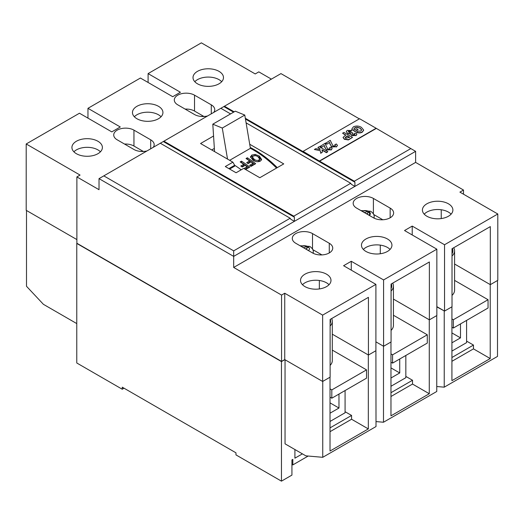 <?xml version="1.0" encoding="UTF-8"?>
<svg xmlns="http://www.w3.org/2000/svg" width="524" height="524" viewBox="0 0 524 524"><rect width="100%" height="100%" fill="white"/><g stroke="black" fill="none" stroke-linecap="round" stroke-linejoin="round"><path stroke-width="0.79" d="M329.026 284.715A15.235 8.797 0 0 0 326.531 282.816A15.235 8.797 0 0 0 302.486 284.715M326.531 274.176A15.235 8.797 0 0 0 309.926 272.27A15.235 8.797 0 0 0 300.521 280.399A15.235 8.797 0 0 0 304.981 286.615A15.235 8.797 0 0 0 321.585 288.521A15.235 8.797 0 0 0 330.991 280.399A15.235 8.797 0 0 0 326.531 274.176M390.059 249.444A15.235 8.797 0 0 0 387.478 247.452A15.235 8.797 0 0 0 363.348 249.444M387.478 238.99A15.235 8.797 0 0 0 370.874 237.084A15.235 8.797 0 0 0 361.468 245.212A15.235 8.797 0 0 0 365.929 251.428A15.235 8.797 0 0 0 382.533 253.334A15.235 8.797 0 0 0 391.939 245.212A15.235 8.797 0 0 0 387.478 238.99M451.092 214.165A15.235 8.797 0 0 0 448.426 212.096A15.235 8.797 0 0 0 424.217 214.165M448.426 203.803A15.235 8.797 0 0 0 431.822 201.897A15.235 8.797 0 0 0 422.416 210.019A15.235 8.797 0 0 0 426.883 216.242A15.235 8.797 0 0 0 443.481 218.148A15.235 8.797 0 0 0 452.887 210.019A15.235 8.797 0 0 0 448.426 203.803M194.81 81.718A15.235 8.797 180 0 1 219.019 79.648A15.235 8.797 180 0 1 221.678 81.718M219.019 71.356A15.235 8.797 0 0 0 202.415 69.45A15.235 8.797 0 0 0 193.009 77.572A15.235 8.797 0 0 0 197.469 83.794A15.235 8.797 0 0 0 214.074 85.7A15.235 8.797 0 0 0 223.479 77.572A15.235 8.797 0 0 0 219.019 71.356M134.347 116.76A15.235 8.797 180 0 1 158.477 114.776A15.235 8.797 180 0 1 161.058 116.76M158.477 106.307A15.235 8.797 0 0 0 141.873 104.4A15.235 8.797 0 0 0 132.467 112.529A15.235 8.797 0 0 0 136.928 118.745A15.235 8.797 0 0 0 153.532 120.651A15.235 8.797 0 0 0 162.938 112.529A15.235 8.797 0 0 0 158.477 106.307M73.891 151.803A15.235 8.797 180 0 1 97.936 149.897A15.235 8.797 180 0 1 100.431 151.803M97.936 141.264A15.235 8.797 0 0 0 81.331 139.351A15.235 8.797 0 0 0 71.926 147.48A15.235 8.797 0 0 0 76.386 153.702A15.235 8.797 0 0 0 92.99 155.608A15.235 8.797 0 0 0 102.396 147.48A15.235 8.797 0 0 0 97.936 141.264M369.296 215.416L366.728 213.648L369.551 212.024L367.828 211.028L365.005 212.659L361.946 211.179M143 151.259L133.954 146.032A11.849 6.838 0 0 0 124.542 144.054M203.45 116.21L194.528 111.062A11.849 6.838 0 0 0 185.116 109.084M321.926 254.919L312.808 249.653M382.808 219.766L373.684 214.499M466.596 341.104L473.467 345.067L473.467 348.873L490.222 358.547L490.222 284.598L454.583 264.024L490.32 284.656L497.8 280.34L497.8 213.995L459.902 192.118L463.498 190.042L415.617 162.401L233.678 267.443L281.558 295.084L284.742 293.243L322.64 315.121L375.904 284.375L343.587 265.714L351.27 261.279L383.588 279.934L436.852 249.182L404.535 230.527L412.218 226.086L444.535 244.747L497.8 213.995M436.852 306.651L444.535 311.086L452.016 306.769L452.016 248.723L490.32 226.604L490.32 284.656M376.009 421.584L383.489 422.239L383.489 346.22L375.904 341.838L383.588 346.279L391.068 341.956L391.068 284.08L429.372 261.967L429.372 319.843L436.852 315.527L436.852 249.182M429.372 319.843L393.439 299.099L429.274 319.791L429.274 393.734L390.969 415.846L390.969 342.015M271.386 79.131L258.817 71.873L255.227 73.943L201.36 42.85L148.096 73.602L180.413 92.257L172.73 96.698L140.412 78.037L87.96 108.317L120.278 126.978L111.782 131.884L79.465 113.223L26.2 143.976L80.061 175.075L76.877 176.916L76.877 243.254L281.558 361.422L284.742 359.588L322.64 381.465L330.12 377.149L330.12 319.444L368.424 297.331L368.424 355.036L375.904 350.713L375.904 284.375M368.424 355.036L332.301 334.181L368.326 354.977L368.326 428.92L330.022 451.033L330.022 377.201M26.2 143.976L26.2 210.321L76.877 239.579M293.781 216.157L163.907 141.179L163.311 141.526L294.377 217.191L293.781 216.157L350.733 183.276L351.329 184.31L354.918 186.387L233.678 256.387L233.678 267.443M163.907 141.179L220.859 108.298L230.586 113.911M246.103 122.871L350.733 183.276M249.719 144.251L283.746 163.901L259.812 177.721L243.653 168.394L236.075 172.763L225.3 166.547L232.879 162.171L200.561 143.511L213.563 136.004M272.912 164.556L275.866 166.259M229.636 169.049L234.673 166.141L234.673 165.283L228.89 168.617M234.673 165.283L232.879 162.171M160.318 143.249L103.811 175.874L233.678 250.858L290.191 218.233L160.318 143.249L163.311 141.526M294.377 217.191L294.377 221.338L290.787 219.268L290.191 218.233M245.455 119.04L354.918 182.241L354.322 181.206L245.324 118.273M234.176 111.841L224.449 106.221L223.853 106.569L233.58 112.182M354.322 181.206L410.829 148.58L376.121 128.262L359.602 118.725L303.095 151.351L319.607 161.163L376.121 128.537M359.359 118.863L280.962 73.602L224.449 106.221M220.859 108.298L223.853 106.569M354.918 182.241L354.918 186.387L415.617 151.344L410.829 148.58M153.224 147.349A11.849 6.838 0 0 0 154.18 144.65A11.849 6.838 0 0 0 150.709 139.816L133.954 130.142A11.849 6.838 0 0 0 121.044 128.655A11.849 6.838 0 0 0 113.728 134.976A11.849 6.838 0 0 0 117.199 139.816L133.954 149.491A11.849 6.838 0 0 0 147.002 150.938M213.799 112.378A11.849 6.838 0 0 0 214.755 109.68A11.849 6.838 0 0 0 211.283 104.839L194.528 95.165A11.849 6.838 0 0 0 181.612 93.685A11.849 6.838 0 0 0 174.302 100.005A11.849 6.838 0 0 0 177.774 104.839L194.528 114.52A11.849 6.838 0 0 0 207.576 115.968M76.877 176.916L99.023 189.695L99.023 178.638L233.678 256.387L233.678 250.858M373.402 217.788A11.849 6.838 0 0 0 386.312 219.274A11.849 6.838 0 0 0 393.629 212.954A11.849 6.838 0 0 0 390.157 208.113L373.402 198.439A11.849 6.838 0 0 0 360.486 196.958A11.849 6.838 0 0 0 353.169 203.279A11.849 6.838 0 0 0 356.641 208.113L373.402 217.788M312.514 252.941A11.849 6.838 0 0 0 325.424 254.422A11.849 6.838 0 0 0 332.74 248.101A11.849 6.838 0 0 0 329.269 243.267L312.514 233.593A11.849 6.838 0 0 0 299.597 232.106A11.849 6.838 0 0 0 292.287 238.427A11.849 6.838 0 0 0 295.759 243.267L312.514 252.941M87.96 108.317L87.96 118.129M148.096 73.602L148.096 82.471M463.498 190.042L463.498 194.188M415.617 151.344L415.617 162.401M281.558 295.084L281.558 361.422M284.742 293.243L284.742 359.588M322.64 315.121L322.64 381.465M351.27 261.279L351.27 270.148M383.588 279.934L383.588 346.279M412.218 226.086L412.218 234.962M444.535 244.747L444.535 311.086M441.241 218.567L441.241 209.764M380.293 253.76L380.293 245.127M319.345 288.947L319.345 280.491M103.811 175.874L99.023 178.638M250.262 147.467A94.792 54.732 60 0 1 277.268 167.641M211.716 149.956L214.355 148.43M308.407 250.57L305.793 248.834L308.61 247.204L306.887 246.208L304.071 247.839L301.058 246.326M367.828 213.019L367.828 211.028A5.332 3.079 0 0 0 362.195 211.034M369.551 215.567L369.551 212.024A5.332 3.079 0 0 0 368.785 211.467A5.332 3.079 0 0 0 367.828 211.028M306.887 248.199L306.887 246.208M303.095 151.351L319.607 161.163M319.607 160.888L376.121 128.262M358.069 129.552L355.056 131.295L351.67 129.343L353.379 126.841C356.182 125.655 358.848 125.819 361.383 127.339L363.682 130.076L362.294 131.897C360.505 132.841 358.613 132.9 356.615 132.074L357.735 131.17L360.853 131.046L361.704 129.9L360.126 128.157L357.119 127.168L354.918 127.633L353.87 129.068L354.938 129.683L356.615 128.714L358.069 129.552L355.056 131.576L351.67 129.31M354.918 127.633L353.87 129.343M357.119 127.168L354.918 127.908M360.126 128.157L357.119 127.443M361.698 130.044L360.126 128.439M356.615 132.074L356.615 132.349C358.613 133.181 360.505 133.122 362.294 132.172L362.294 131.897M363.676 130.221L362.294 132.172M351.774 130.476L350.661 131.38L348.532 131.19L349.082 132.539L351.316 132.808L351.761 132.408L353.084 133.338L352.469 133.993L352.914 134.622L354.624 134.642L354.46 133.45L355.914 132.867L356.844 134.242L355.927 135.441L351.643 135.434L350.897 133.843L347.595 133.358L346.299 131.668L347.163 130.43L351.774 130.476L350.661 131.662L348.27 131.747M347.595 133.358L346.312 131.806M351.643 135.434L350.897 134.118L347.595 133.633M350.897 133.843L350.818 134.419M355.927 135.441L351.643 135.716M356.837 134.38L355.927 135.716M354.46 133.45L354.958 134.282M354.624 134.642L354.977 134.144M353.084 133.338L352.469 134.268M342.578 133.207L343.914 132.434L352.528 137.406L348.388 139.653L344.392 139.03L343.063 137.386L345.82 135.081L342.578 133.207L345.578 135.218M349.731 137.34L347.268 135.919L345.165 137.543L345.709 138.244L349.731 137.34M352.528 137.406L348.388 139.928L344.392 139.312L343.069 137.53M349.488 137.478L347.268 136.194L345.185 137.688M334.836 144.65L336.401 144.002L337.436 145.39L336.343 146.746L331.659 146.687L329.95 143.831L329.642 142.351L326.897 144.211L325.443 143.373L330.251 140.321L332.917 145.862L335.033 145.954L335.465 145.417L334.836 144.65L335.445 145.548M329.642 142.351L326.897 144.211M331.659 146.687L329.95 144.107L329.642 142.633M336.343 146.746L331.659 146.962M337.423 145.534L336.343 147.021M326.897 143.936L325.443 143.098M329.55 147.703L331.116 147.054L332.151 148.443L331.057 149.798L326.373 149.74L324.664 146.884L324.356 145.41L321.612 147.27L320.157 146.425L324.965 143.38L327.631 148.914L329.74 149.006L330.179 148.469L329.55 147.703L330.153 148.6M324.356 145.41L321.612 147.27M326.373 149.74L324.664 147.165L324.356 145.685M331.057 149.798L326.373 150.015M332.137 148.587L331.057 150.074M321.612 146.989L320.157 146.15M317.885 147.46L319.902 148.901L317.885 147.46L319.227 146.687L327.834 151.659L326.498 152.707L322.057 150.146M320.013 149.517L319.902 148.901M327.834 151.659L326.498 152.432L321.998 149.838L322.424 152.071L320.74 153.047L320.295 150.702L314.367 149.497L315.815 148.659L320.066 149.523L319.902 148.626M314.367 149.497L320.295 150.702M320.74 153.047L320.295 150.977M322.424 152.071L320.74 153.322M250.459 157.115L251.756 155.097L255.123 154.41L259.315 156.034L261.627 159.486L260.297 161.169C257.612 162.165 255.09 161.746 252.725 159.899L250.452 156.676M246.693 162.623L249.627 160.927A94.792 54.732 -120 0 0 246.044 158.53L247.354 157.776A94.792 54.732 60 0 1 255.673 163.691L250.996 166.396A94.792 54.732 -120 0 0 249.601 165.315L252.974 163.37A94.792 54.732 -120 0 0 251.035 161.929L248.094 163.626A94.792 54.732 -120 0 0 246.693 162.623M243.961 168.571L247.099 166.763A94.792 54.732 -120 0 0 245.16 165.322L242.219 167.018A94.792 54.732 -120 0 0 240.817 166.016L243.752 164.32A94.792 54.732 -120 0 0 240.169 161.923L241.479 161.169A94.792 54.732 60 0 1 249.797 167.084L245.592 169.514M241.197 169.809A94.792 54.732 -120 0 0 234.654 165.25M276.548 168.053A94.792 54.732 -120 0 0 253.505 150.028A94.792 54.732 -120 0 0 250.407 148.325L244.78 115.064L235.309 111.186L212.803 124.175L214.558 151.593M229.65 160.311L250.407 148.325M227.527 159.08L222.281 128.053L244.78 115.064M222.281 128.053L212.803 124.175M250.518 157.364L251.605 156.388L254.978 155.7M257.009 156.191L259.17 157.318L261.437 160.095M252.43 156.984L254.068 159.172C255.496 160.377 257.107 160.685 258.895 160.095L259.668 159.073L258.063 156.827C256.616 155.667 254.978 155.399 253.164 156.021L252.43 156.984L252.286 158.274L253.917 160.462L255.483 161.366M257.088 161.733L258.751 161.379L259.524 160.364L259.668 159.073M251.756 155.097L251.605 156.388M255.123 154.41L254.985 155.648M259.315 156.034L259.17 157.318M258.895 160.095L258.751 161.379M254.068 159.172L253.917 160.462M247.354 157.776L247.204 159.06A94.792 54.732 60 0 1 254.638 164.287M250.492 166.003L252.83 164.654L252.974 163.37M247.629 163.285L249.483 162.217L249.627 160.927M241.479 161.169L241.328 162.453A94.792 54.732 60 0 1 248.762 167.68M245.003 169.173L246.955 168.047L247.099 166.763M241.754 166.678L243.608 165.604L243.752 164.32M330.022 421.466L345.08 412.768L345.08 390.544M330.022 413.2L338.976 408.032L338.976 394.068M338.976 408.032L330.022 402.864M390.969 386.273L405.838 377.693L405.838 355.469M390.969 378.014L399.733 372.95L399.733 358.992M399.733 372.95L390.969 367.894M330.12 326.007A16.925 9.773 0 0 0 332.301 321.205A16.925 9.773 0 0 0 331.666 318.553M330.12 365.392A16.925 9.773 0 0 0 332.301 360.597L332.301 321.205M391.068 291.003A16.925 9.773 0 0 0 393.439 286.019A16.925 9.773 0 0 0 392.692 283.143M391.068 330.395A16.925 9.773 0 0 0 393.439 325.404L393.439 286.019M452.016 256A16.925 9.773 0 0 0 454.583 250.826A16.925 9.773 0 0 0 453.712 247.741M452.016 295.392A16.925 9.773 0 0 0 454.583 290.217L454.583 250.826M331.816 389.908L331.816 398.201L366.531 378.164L366.531 369.872L331.816 389.908L330.022 388.874M366.531 369.872L332.301 350.104M392.574 354.833L392.574 363.125L427.289 343.082L427.289 334.79L392.574 354.833L390.969 353.903M427.289 334.79L393.439 315.252M453.332 319.751L453.332 328.05L488.047 308.007L488.047 299.715L453.332 319.751L451.924 318.939M488.047 299.715L454.583 280.392M308.191 456.044L292.824 464.912L291.927 464.395M292.824 464.912L292.824 459.384L291.927 459.902L291.927 475.104L281.454 481.15L235.964 454.891L235.964 452.821L122.256 387.171L122.256 389.24L76.773 362.981L76.773 243.431L281.454 361.599L284.84 359.641M463.386 376.114L452.913 382.16M26.501 210.491L26.501 286.274L43.42 304.333L76.773 323.59M285.043 359.759L285.043 443.835L305.826 455.834L322.745 457.308L376.009 426.556L375.904 350.477M383.489 422.239L436.754 391.487L436.754 315.579M322.745 457.308L322.745 381.406M490.222 358.547L451.924 380.66L451.924 306.822M429.274 393.734L412.519 384.059L412.519 380.26L405.838 376.402M368.326 428.92L351.571 419.246L351.571 415.447L345.08 411.7M473.467 348.873L451.924 361.311M473.467 345.067L451.924 357.506M412.519 384.059L390.969 396.498M412.519 380.26L390.969 392.699M330.022 431.684L351.571 419.246M351.571 415.447L330.022 427.885M436.852 306.887L444.437 311.033M436.754 386.516L444.234 387.171L444.234 311.151M444.234 387.171L497.499 356.418L497.499 280.51M281.454 481.15L281.454 361.599M302.4 453.856L294.914 458.173L294.914 449.533M122.256 389.24L124.05 388.205M451.924 351.087L466.596 342.617L466.596 320.393M453.332 328.05L451.924 327.231M451.924 342.82L460.491 337.875L451.924 332.93M460.491 337.875L460.491 323.917M392.574 363.125L390.969 362.202M331.816 398.201L330.022 397.166M452.016 253.76A15.235 8.797 0 0 0 452.887 250.826A15.235 8.797 0 0 0 452.356 248.527M391.068 288.613A15.235 8.797 0 0 0 391.749 286.019A15.235 8.797 0 0 0 391.317 283.936M330.12 323.413A15.235 8.797 0 0 0 330.605 321.205A15.235 8.797 0 0 0 330.264 319.358M360.892 210.563L370.691 211.277C373.199 213.085 374.352 214.912 374.156 216.753A9.144 5.279 180 0 1 373.881 218.049M369.341 215.443A5.332 3.079 0 0 0 369.538 215.272A5.332 3.079 0 0 0 369.551 212.024M300.003 245.717L309.808 246.431C312.317 248.238 313.47 250.059 313.273 251.906A9.144 5.279 180 0 1 312.992 253.203M308.453 250.596A5.332 3.079 0 0 0 307.902 246.621A5.332 3.079 0 0 0 301.012 246.3M390.157 217.788L390.157 208.113M373.402 213.923L373.402 198.439M329.269 252.941L329.269 243.267M312.514 249.064L312.514 233.593M150.709 148.796L150.709 139.816M133.954 146.032L133.954 130.142M211.283 113.826L211.283 104.839M194.528 111.062L194.528 95.165M313.273 251.906L313.273 253.347M374.156 216.753L374.156 218.187M144.329 151.397L140.34 151.397M205.198 116.394L200.744 116.407"/></g></svg>
